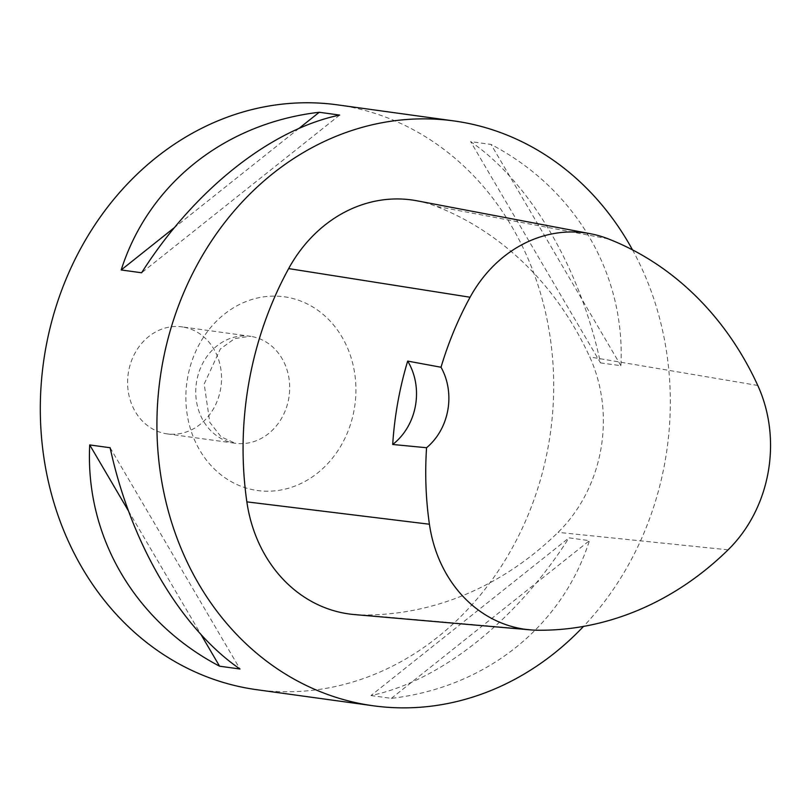 <?xml version="1.0" encoding="UTF-8"?>
<svg xmlns="http://www.w3.org/2000/svg" width="810" height="810" viewBox="0 0 810 810"><rect width="100%" height="100%" fill="white"/><g stroke="black" fill="none" stroke-linecap="round" stroke-linejoin="round"><path stroke-width="0.61" stroke-dasharray="4.05 3.04" d="M337.365 104.844A295.194 255.899 -82.1 0 1 349.262 106.819A295.194 255.899 -82.1 0 1 549.484 439.142A295.194 255.899 -82.1 0 1 256.638 689.685M632.499 249.865A295.194 255.899 -82.1 0 1 583.514 626.413M370.97 695.547L391.372 698.362C485.889 687.376 562.059 626.717 589.427 540.665L569.015 537.85C516.527 620.44 440.356 681.088 370.97 695.547L569.015 537.85M600.494 362.89L620.905 365.705C625.553 273.851 575.606 188.74 491.042 144.433L470.63 141.618C530.074 182.452 580.021 267.563 600.494 362.89L470.63 141.618M416.998 200.809A141.689 122.836 -82.1 0 1 436.063 206.297A330.622 286.608 -82.1 0 1 589.741 356.957A141.689 122.836 -82.1 0 1 558.07 532.352A330.622 286.608 -82.1 0 1 362.596 614.962A141.689 122.836 -82.1 0 1 354.405 614.567M339.653 115.081L141.608 272.778M298.941 128.436L174.423 227.58M620.905 365.705L491.042 144.433M391.372 698.362L589.427 540.665M110.13 447.738L239.993 669.009M128.456 510.918L201.062 634.635M184.123 327.21A54.017 46.828 -82.1 0 1 220.765 388.031A54.017 46.828 -82.1 0 1 167.174 433.876A54.017 46.828 -82.1 0 1 128.172 373.957A54.017 46.828 -82.1 0 1 181.946 326.855A54.017 46.828 -82.1 0 1 184.123 327.21M608.239 238.859L436.063 206.297M757.775 385.459L589.741 356.957M728.099 549.838L558.07 532.352M537.891 630.231L362.596 614.962M252.285 336.626A54.017 46.828 -82.1 0 1 288.927 397.437A54.017 46.828 -82.1 0 1 235.335 443.283A54.017 46.828 -82.1 0 1 196.334 383.373A54.017 46.828 -82.1 0 1 250.108 336.261A54.017 46.828 -82.1 0 1 252.285 336.626M288.198 297.452A97.777 84.766 97.9 0 0 190.137 427.791A97.777 84.766 97.9 0 0 334.317 455.746A97.777 84.766 97.9 0 0 288.198 297.452M167.174 433.876L235.335 443.283L221.1 436.853L209.79 422.334L204.181 384.021L220.33 348.978L234.687 338.58L250.108 336.261L181.946 326.855"/><path stroke-width="1.21" d="M583.514 626.413A295.194 255.899 -82.1 0 1 373.258 705.783L256.638 689.685A295.194 255.899 -82.1 0 1 43.507 362.272A295.194 255.899 -82.1 0 1 337.365 104.844L453.985 120.943A295.194 255.899 -82.1 0 1 465.882 122.907A295.194 255.899 -82.1 0 1 632.499 249.865M373.258 705.783A295.194 255.899 -82.1 0 1 160.117 378.371A295.194 255.899 -82.1 0 1 453.985 120.943M319.251 112.266L339.653 115.081C270.277 129.539 194.096 190.188 141.608 272.778L121.196 269.963C148.564 183.91 224.734 123.252 319.251 112.266L298.941 128.436M89.718 444.923L110.13 447.738C130.602 543.064 180.549 628.175 239.993 669.009L219.581 666.195C135.017 621.888 85.07 536.787 89.718 444.923L128.456 510.918M407.673 361.088L441.025 367.244A321.722 278.893 -82.1 0 1 470.083 297.24A132.789 115.121 -82.1 0 1 590.379 233.715A132.789 115.121 -82.1 0 1 608.239 238.859A321.722 278.893 -82.1 0 1 757.775 385.459A132.789 115.121 -82.1 0 1 728.099 549.838A321.722 278.893 -82.1 0 1 537.891 630.231A132.789 115.121 -82.1 0 1 530.216 629.856A132.789 115.121 -82.1 0 1 429.421 524.232A321.722 278.893 -82.1 0 1 426.566 447.727L392.698 444.477A323.362 280.321 97.9 0 1 407.673 361.088A59.039 51.182 -82.1 0 1 392.698 444.477M530.216 629.856L354.405 614.567A141.689 122.836 -82.1 0 1 246.858 501.866A330.622 286.608 -82.1 0 1 288.654 268.596A141.689 122.836 -82.1 0 1 416.998 200.809L590.379 233.715M441.025 367.244A59.039 51.182 -82.1 0 1 426.566 447.727M174.423 227.58L121.196 269.963M201.062 634.635L219.581 666.195M429.421 524.232L246.858 501.866M470.083 297.24L288.654 268.596"/></g></svg>
